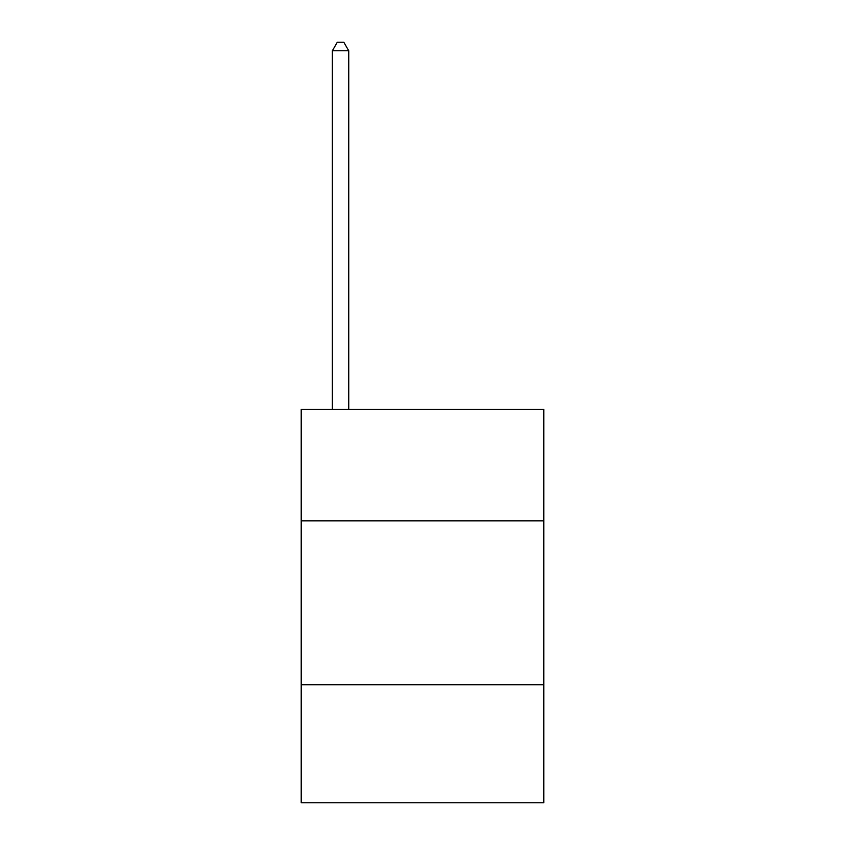 <?xml version="1.0" encoding="UTF-8"?>
<svg xmlns="http://www.w3.org/2000/svg" width="845" height="845" viewBox="0 0 845 845"><rect width="100%" height="100%" fill="white"/><g stroke="black" fill="none" stroke-linecap="round" stroke-linejoin="round"><path stroke-width="1.27" d="M543.789 520.837L543.789 409.392L301.211 409.392L301.211 520.837L543.789 520.837L543.789 802.75L301.211 802.75L301.211 520.837M543.789 684.746L301.211 684.746M348.742 409.392L348.742 50.774L332.36 50.774L332.36 409.392M332.36 50.774L337.271 42.25L343.83 42.25L348.742 50.774"/></g></svg>

